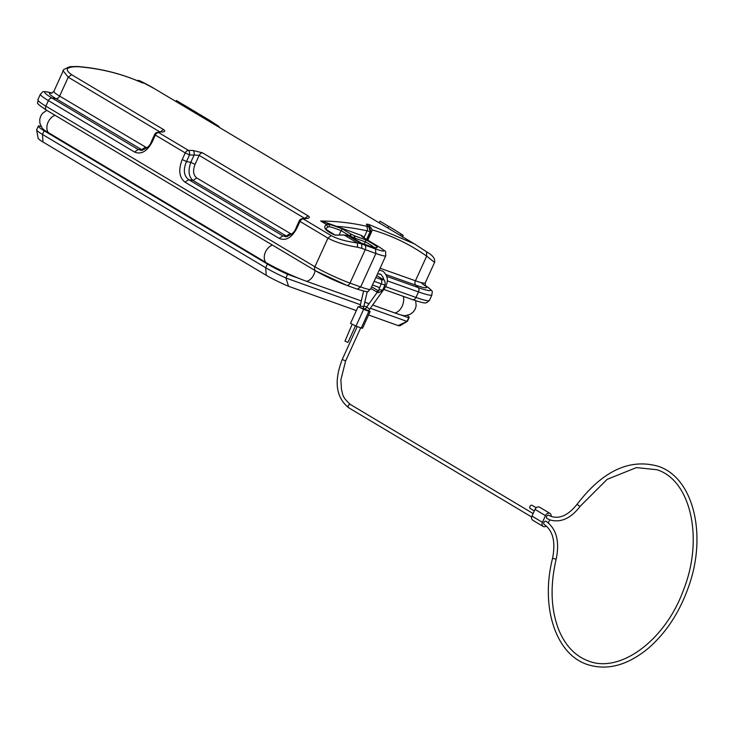 <?xml version="1.0" encoding="UTF-8"?>
<svg xmlns="http://www.w3.org/2000/svg" width="733" height="733" viewBox="0 0 733 733"><rect width="100%" height="100%" fill="white"/><g stroke="black" fill="none" stroke-linecap="round" stroke-linejoin="round"><path stroke-width="1.1" d="M379.126 222.814L380.07 221.229L388.747 226.46M400.704 314.878L408.684 317.737L407.007 321.421A29.549 2.85 24.5 0 0 407.365 321.311A29.549 2.85 24.5 0 0 407.493 321.164L409.17 317.49A29.549 2.85 -155.5 0 1 408.684 317.737M407.356 315.392A29.549 2.85 -155.5 0 1 409.17 317.49M36.65 129.943L38.125 138.253A24.748 2.382 24.5 0 0 43 142.019L42.468 134.432L44.145 130.758A29.549 2.85 -155.5 0 1 38.345 126.067L36.668 129.741A29.549 2.85 24.5 0 0 36.65 129.943A29.549 2.85 24.5 0 0 42.468 134.432L265.703 267.719A29.549 2.85 24.5 0 0 285.897 277.999L288.573 286.301A24.748 2.382 24.5 0 1 266.235 275.296L265.703 267.719L267.38 264.036A29.549 2.85 -155.5 0 0 287.574 274.316L285.897 277.999L360.425 304.717M370.339 308.272L407.007 321.421L398.111 325.58L368.598 314.998M356.348 310.6L288.573 286.301M366.72 306.971L363.925 305.973M398.111 325.58A24.748 2.382 24.5 0 0 400.117 325.654L407.365 321.311M43 142.019L266.235 275.296M44.145 130.758L267.38 264.036M38.345 126.067A29.549 2.85 -155.5 0 1 38.84 125.81L41.204 126.662M287.574 274.316L299.119 278.458M276.607 268.251A22.155 2.135 24.5 0 0 298.633 278.265M372.666 305.01L394.84 312.964A31.968 3.079 24.5 0 0 405.12 315.712L410.324 314.265L413.43 311.791L415.235 309.005L416.152 305.808L415.684 300.713M46.747 110.335L42.468 113.377L40.672 116.162L39.747 119.351L39.912 123.318L42.239 128.202A31.968 3.079 24.5 0 0 48.259 132.545L265.639 262.322A31.968 3.079 24.5 0 0 306.55 281.307L361.296 300.942M364.796 302.198L369.056 303.719M376.551 291.807L370.871 288.472M376.203 291.652L378.796 291.074L379.3 288.225A3.692 2.776 120.8 0 0 378.393 287.162A3.692 2.776 120.8 0 0 378.026 286.988L372.758 285.1A3.692 2.776 120.8 0 0 372.446 285.009M177.698 101.264L176.451 100.513L175.984 101.53L177.239 102.281L177.698 101.264A333.488 250.778 -59.2 0 1 182.883 104.471M184.808 105.506L182.929 104.379L182.462 105.396L184.349 106.523L184.808 105.506A333.488 250.778 -59.2 0 1 186.475 106.514M186.017 107.522L186.484 106.505L187.73 107.256L187.272 108.264L186.017 107.522M187.73 107.256A333.488 250.778 -59.2 0 1 192.715 110.335M194.419 111.242L192.752 110.243L192.293 111.26L193.961 112.259L194.419 111.242L199.413 114.293M200.695 114.989L199.44 114.238L198.982 115.255L200.228 116.006L200.695 114.989L203.609 116.758M205.295 117.738L203.618 116.739L203.16 117.747L204.828 118.746L205.295 117.738L208.209 119.506M209.473 120.23L208.218 119.479L207.76 120.496L209.006 121.247L209.473 120.23L219.167 126.589L218.91 127.157M367.086 239.755L370.788 231.646L369.551 226.827L370.293 227.203A3.692 3.692 0 0 1 371.594 231.775L370.183 231.564L368.8 226.699L369.551 226.827L367.187 225.223C365.712 224.096 366.317 223.867 369.001 224.527L370.128 227.065M414.438 243.897L426.67 251.859L414.438 243.887L369.001 224.527M426.67 251.859C432.708 255.185 435.347 258.703 434.577 262.414L426.67 256.138L426.56 251.786M195.06 164.366C192.669 170.597 193.228 175.123 196.728 177.954L193.026 180.465C188.656 176.717 187.914 170.679 190.791 162.341L195.06 164.366L199.156 155.369L304.635 218.342M196.728 177.954L291.477 234.175M287.254 236.585L193.026 180.465L188.72 179.677C183.772 175.856 183.03 169.818 186.494 161.553L182.224 159.528L185.238 152.922L155.332 135.074L152.327 141.68C147.141 151.392 141.203 154.837 134.496 152.024L48.378 100.604A40.627 3.912 -155.5 0 1 40.407 94.154L37.887 99.688A40.627 3.912 24.5 0 0 45.858 106.138L314.915 266.766A27.698 2.666 24.5 0 0 350.007 283.094A3.692 2.364 109.9 0 1 346.709 285.329A3.692 2.364 109.9 0 1 346.443 285.201A24.006 2.309 24.5 0 1 316.024 271.063A3.692 2.776 -59.2 0 1 315.657 270.889A3.692 2.776 -59.2 0 1 314.915 266.766L327.963 238.133L299.98 221.43L296.966 228.036C291.789 237.749 285.843 241.203 279.136 238.381L185.018 182.187C179.154 177.478 178.229 169.928 182.224 159.528M161.636 131.885L157.485 132.352A3.692 2.584 82.4 0 1 158.594 132.545L188.491 150.393A3.692 2.776 120.8 0 0 185.238 152.922L189.499 154.938A336.539 285.705 -56.6 0 1 194.117 155.039A3.692 1.732 -88.3 0 0 193.155 150.494L188.491 150.393A3.692 1.713 90.7 0 1 189.499 154.938L186.494 161.553L190.791 162.341L194.117 155.039L199.156 155.369A3.692 2.776 -59.2 0 1 202.519 152.831L308.08 215.859C310.077 217.124 309.711 217.985 306.971 218.443L305.927 218.251M286.346 236.741L282.846 235.87L279.136 238.381M306.266 218.251L302.124 218.709A3.692 2.584 82.4 0 1 303.233 218.901L306.971 218.443M193.155 150.494L202.519 152.831M142.614 150.228L55.928 98.616A32.628 3.143 -155.5 0 1 51.603 93.238M51.402 93.265L53.83 91.414A29.549 2.85 24.5 0 0 59.63 96.105L146.829 147.819M142.083 82.737L140.69 82.142C120.872 73.465 99.743 68.251 77.286 66.483L69.983 66.666C64.632 68.801 62.369 70.203 63.185 70.899L68.242 77.203L159.996 131.977M141.707 150.384L138.207 149.514L134.496 152.024M161.287 131.885L158.594 132.545A3.692 2.776 120.8 0 0 155.332 135.074L154.608 134.478L151.603 141.093C150.164 145.83 146.6 148.927 140.928 150.393M160.087 132.032L163.441 129.503C165.42 130.786 165.053 131.647 162.332 132.087M77.286 66.501L77.955 66.703C66.272 66.676 64.156 69.333 71.605 74.674L163.441 129.503M77.955 66.703C100.256 68.462 121.22 73.639 140.864 82.224C143.356 83.315 143.833 83.36 142.284 82.38L139.875 80.877L137.648 80.832M140.544 81.189L139.691 80.786A3.692 2.905 -65.4 0 1 139.875 80.877L142.843 82.298A3.692 2.428 -63.2 0 0 142.743 82.243L142.743 82.243A3.692 2.428 -63.2 0 0 142.633 82.188M289.929 233.598L286.218 236.108L282.846 235.87L188.72 179.677L185.018 182.187M357.603 247.232C345.289 245.225 335.402 242.192 327.963 238.133L331.215 235.605C337.546 239.059 346.242 241.487 357.319 242.916L357.603 247.232L361.772 248.331L361.717 243.933L357.319 242.916L344.171 235.064A332.379 249.944 120.8 0 0 335.219 235.183C325.388 230.968 322.474 227.413 326.478 224.5L320.66 221.027A332.379 249.944 -59.2 0 1 366.234 226.195L368.8 226.699M335.888 226.277A328.686 247.168 -59.2 0 1 367.05 230.858L364.099 237.327L361.635 235.513L325.617 222.383L328.824 224.298L326.478 224.5L327.706 227.019L326.158 228.559C323.684 227.844 326.707 230.015 335.219 235.064L335.183 235.174M375.937 253.508L365.254 249.641A3.692 2.364 109.9 0 0 364.732 245.069L375.406 248.927C385.301 252.289 386.575 251.657 379.236 247.058A3.692 2.776 -59.2 0 1 379.612 247.232L365.419 238.756A3.692 2.776 120.8 0 0 365.052 238.582A18.462 1.778 24.5 0 1 361.635 235.513M364.099 237.327L364.842 238.408M366.234 226.195A3.692 2.364 -77.2 0 1 367.05 230.858L370.183 231.564L366.592 239.453M325.617 222.383L320.66 221.027M327.706 227.019L329.566 226.735L328.824 224.298A28.065 2.703 24.5 0 1 342.384 228.98L341.092 230.648A26.223 2.529 24.5 0 0 336.026 228.723A26.223 2.529 24.5 0 0 329.566 226.735M353.599 238.482L353.938 237.749L354.845 238.133L354.827 235.944L353.938 237.749A12.003 1.154 24.5 0 0 350.264 236.044L351.29 234.285L349.421 235.623L341.092 230.648L339.122 234.981M349.998 236.622L350.264 236.044L349.421 235.623L349.146 236.218M351.29 234.294A13.845 1.338 24.5 0 1 354.827 235.944L366.06 239.966L364.301 244.19M352.023 237.565L348.432 235.889M362.734 308.584L359.729 307.347M368.241 310.563L365.226 309.317M352.097 324.389L344.968 341.129L347.964 342.366L355.459 325.919M532.341 505.468A1.851 1.393 120.8 0 0 532.176 505.349A1.851 1.393 120.8 0 0 531.993 505.266A1.851 1.393 120.8 0 0 529.977 506.338A1.851 1.393 120.8 0 0 530.289 508.519A1.851 1.393 120.8 0 0 530.472 508.61M546.342 521.493A1.851 1.393 120.8 0 0 546.158 521.355A1.851 1.393 120.8 0 0 545.975 521.264A1.851 1.393 120.8 0 0 543.95 522.345A1.851 1.393 120.8 0 0 544.262 524.526A1.851 1.393 120.8 0 0 544.445 524.608M549.044 515.436A1.851 1.393 120.8 0 0 548.898 515.336A1.851 1.393 120.8 0 0 548.715 515.244A1.851 1.393 120.8 0 0 546.699 516.325A1.851 1.393 120.8 0 0 547.01 518.506A1.851 1.393 120.8 0 0 547.194 518.588M535.017 509.398L545.471 515.638A3.692 2.776 -59.2 0 1 549.997 513.412L539.552 507.172A3.692 2.776 120.8 0 0 535.017 509.398L531.975 516.087L542.42 522.327A3.692 2.776 120.8 0 0 543.162 526.441A3.692 2.776 120.8 0 0 546.305 525.992M545.471 515.638L542.42 522.327M543.162 526.441L532.717 520.201A3.692 2.776 -59.2 0 1 531.975 516.087M548.311 522.858L549.704 519.816M549.997 513.412A3.692 2.776 -59.2 0 1 551.097 516.399M368.745 310.6L370.156 311.571L368.882 311.287L363.614 309.399L358.162 306.623L359.821 307.045M363.302 308.291L365.373 309.051M370.156 311.571L362.533 328.302L361.268 328.017L355.991 326.121L363.614 309.399M358.162 306.623L350.539 323.345L355.991 326.121M387.812 228L388.774 226.424C395.124 229.988 409.206 239.16 400.52 234.074M394.84 312.964A11.077 7.229 -70.3 0 0 402.215 306.092A11.077 7.229 -70.3 0 0 403.306 296.361M306.55 281.307A11.077 7.229 -70.3 0 0 313.926 274.435A11.077 7.229 -70.3 0 0 315.144 270.578M265.639 262.322A11.077 8.329 -59.2 0 1 265.483 251.96A11.077 8.329 -59.2 0 1 272.364 245.042M48.259 132.545A11.077 8.329 -59.2 0 1 48.103 122.173A11.077 8.329 -59.2 0 1 54.984 115.255M378.796 291.074L371.631 286.795M379.52 289.462A11.077 1.063 24.5 0 0 382.653 290.076C379.703 292.678 377.678 293.255 376.579 291.816M425.314 285.806A32.628 3.143 -155.5 0 1 415.712 285.137A3.692 2.456 109.6 0 1 415.437 280.785A29.549 2.85 24.5 0 0 425.232 282.92L425.424 285.98L421.777 283.323M425.14 285.439L425.186 285.476A37.539 3.619 -155.5 0 1 418.213 287.565L415.712 285.137L386.144 274.637M380.097 268.232L415.437 280.785L426.67 256.138A328.787 243.466 -59.4 0 0 371.897 229.786M425.186 285.476C435.31 292.586 431.499 291.129 431.966 294.858A40.627 3.912 -155.5 0 1 418.497 291.917A3.692 2.456 109.6 0 0 418.213 287.565L386.868 276.423M380.913 274.307L379.63 273.858M367.187 225.223L370.312 227.184M304.726 218.388L308.08 215.859M71.605 74.674L68.242 77.203L59.63 96.105A3.692 2.776 -59.2 0 1 55.928 98.616L52.089 98.094A37.539 3.619 -155.5 0 1 51.942 93.118L51.942 93.118C39.93 90.141 43.531 92.065 40.407 94.154M145.29 147.241L141.579 149.752L138.207 149.514L52.089 98.094A3.692 2.776 120.8 0 0 48.378 100.604L45.858 106.138A3.692 2.776 -59.2 0 0 46.61 110.252L315.657 270.889L346.709 285.329L357.392 289.196M140.763 82.169L142.284 82.38M140.186 81.024L154.553 88.73A332.379 249.944 120.8 0 0 142.843 82.298M302.124 218.709A3.692 3.692 0 0 0 299.256 220.844L299.98 221.43A3.692 2.776 120.8 0 1 303.233 218.901L331.215 235.605M343.429 235.064A1.851 1.109 90.4 0 1 343.804 234.954A1.851 1.109 90.4 0 1 344.171 235.064A18.462 13.89 120.8 0 1 347.964 235.724L361.717 243.933A24.006 2.309 -155.5 0 0 364.732 245.069M347.653 235.614A1.851 1.2 109.7 0 1 347.827 235.659A1.851 1.2 109.7 0 1 347.964 235.724L348.422 235.889A13.845 1.338 24.5 0 0 351.968 237.529L360.874 242.843A28.065 2.703 24.5 0 0 377.028 247.699A28.065 2.703 24.5 0 0 366.06 239.966M360.7 286.96L350.007 283.094L365.254 249.641A27.698 2.666 -155.5 0 1 361.772 248.331M375.406 248.927L375.91 253.49L360.663 286.942L357.365 289.178C371.778 293.411 366.198 291.752 370.541 289.196L385.787 255.744A27.698 2.666 -155.5 0 1 376.606 253.737A27.698 2.666 -155.5 0 1 375.91 253.49M365.749 239.004A3.692 2.776 120.8 0 0 365.419 238.756L363.101 237.345M379.236 247.058L365.052 238.582M342.384 228.98L351.199 234.239M354.46 238.995L354.845 238.143L365.346 241.899A26.223 2.529 24.5 0 1 374.087 247.406M46.976 110.426A3.692 2.776 -59.2 0 1 46.61 110.252C32.564 100.806 39.252 103.949 37.887 99.688M360.663 286.942A27.698 2.666 24.5 0 0 361.36 287.189A27.698 2.666 24.5 0 0 370.541 289.196M379.3 288.225L381.288 283.873A3.692 2.41 -70.3 0 0 380.72 279.282L375.855 277.541M380.72 279.282A7.385 0.715 -155.5 0 0 381.811 278.677A3.692 2.776 -59.2 0 1 382.177 278.852C384.312 279.062 385.283 281.023 385.1 284.725A11.077 1.063 24.5 0 1 381.288 283.873L374.132 281.307M363.568 291.138L360.242 305.487A1.851 0.476 13 0 0 360.581 305.872A1.851 0.476 13 0 0 362.542 306.486A1.851 0.476 13 0 0 363.843 306.321L363.128 308.822M383.597 288.023L384.339 288.701L369.679 309.179L366.683 307.035L377.403 292.055M350.704 404.68A1.851 1.393 120.8 0 0 350.539 404.561C341.266 396.507 343.071 393.896 341.523 389.892L340.872 379.896L345.609 360.984L342.247 359.454C333.799 381.27 335.934 397.368 348.642 407.731A1.851 1.393 120.8 0 0 348.826 407.814M533.12 513.567L350.539 404.561A1.851 1.393 120.8 0 0 350.356 404.469A1.851 1.393 120.8 0 0 348.331 405.551A1.851 1.393 120.8 0 0 348.642 407.731L531.663 517.003M546.158 521.355C556.494 528.86 559.829 541.467 556.155 559.178L552.572 558.317C555.742 541.879 552.975 530.619 544.262 524.526M556.155 559.178C549.887 586.382 550.886 610.25 559.142 630.765C565.775 646.149 575.524 656.218 588.397 660.955C619.77 673.783 665.289 640.532 683.431 590.147C704.083 538.508 690.614 480.051 656.951 469.752L636.464 467.581L607.126 479.355L580.344 506.1A1.851 0.568 -144.1 0 1 579.629 506.1A1.851 0.568 -144.1 0 1 577.952 505.01A1.851 0.568 -144.1 0 1 577.357 503.938C568.68 514.951 560.021 519.129 551.353 516.49L548.898 515.336M368.882 311.287L361.268 328.017M381.811 278.677L376.725 275.635M412.322 299.522A3.692 2.456 -70.4 0 0 412.606 299.66A3.692 2.456 -70.4 0 0 415.978 297.442L418.497 291.917L387.29 280.831M383.643 279.539L382.809 279.246M385.595 286.658L415.978 297.442A40.627 3.912 24.5 0 0 429.446 300.383L426.734 302.665C424.92 302.372 428.017 304.754 412.606 299.66L383.817 289.434M434.577 262.414L425.232 282.92M367.774 240.158L371.594 231.775M63.185 70.899L53.83 91.414M139.691 80.786A3.692 3.692 0 0 0 137.098 80.603M157.485 132.352A3.692 3.692 0 0 0 154.608 134.478M299.256 220.844L296.242 227.45C294.803 232.187 291.248 235.284 285.568 236.75M348.422 235.861L343.804 234.954L335.091 235.073M385.787 255.744C385.164 249.761 387.528 252.995 379.612 247.232M360.883 242.843C369.423 246.169 374.361 247.772 375.699 247.635L375.433 247.717M352.014 237.529L360.929 242.861M414.511 243.942L154.553 88.73M382.653 290.076L385.1 284.725M369.679 309.179L368.58 310.884M366.683 307.035L365.254 309.253M530.289 508.519L534.32 510.928M532.176 505.349L536.235 507.767M552.572 558.317C540.313 606.328 555.449 654.01 587.151 664.437C606.823 670.823 627.017 665.601 647.725 648.778C666.031 633.101 679.738 612.174 688.837 586.006C707.263 534.238 693.226 477.54 658.197 466.28C629.766 458.262 602.819 470.815 577.357 503.938M580.344 506.1C570.989 518.341 560.91 522.968 550.107 519.972L547.01 518.506M345.609 360.984L360.728 327.825M342.247 359.454L357.237 326.57M360.242 305.487L359.711 307.384M367.27 291.523L363.843 306.321M383.643 279.823L383.441 277.908L381.087 274.408L377.532 273.858M384.339 288.701C388.774 282.031 388.325 276.213 382.983 271.237L379.254 270.083M376.735 275.599L382.177 278.852M431.966 294.858L429.446 300.383M403.132 235.485L402.499 237.272"/></g></svg>
